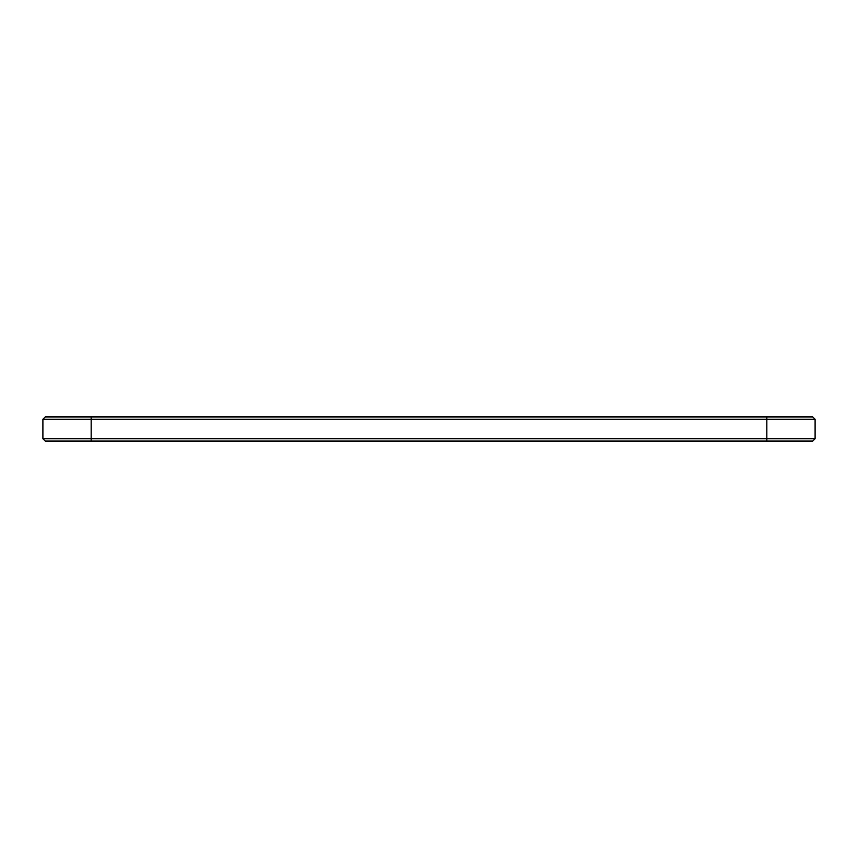<?xml version="1.0" encoding="UTF-8"?>
<svg xmlns="http://www.w3.org/2000/svg" width="858" height="858" viewBox="0 0 858 858"><rect width="100%" height="100%" fill="white"/><g stroke="black" fill="none" stroke-linecap="round" stroke-linejoin="round"><path stroke-width="1.29" d="M815.1 438.749L766.837 438.749L766.837 441.066L812.783 441.066L815.1 438.749L815.1 419.251L812.783 416.934L45.217 416.934L42.9 419.251L91.162 419.251L91.162 416.934M815.1 419.251L91.162 419.251L91.162 438.749L42.9 438.749L42.9 419.251M766.837 416.934L766.837 438.749L91.162 438.749L91.162 441.066L45.217 441.066L42.9 438.749M766.837 441.066L91.162 441.066"/></g></svg>
